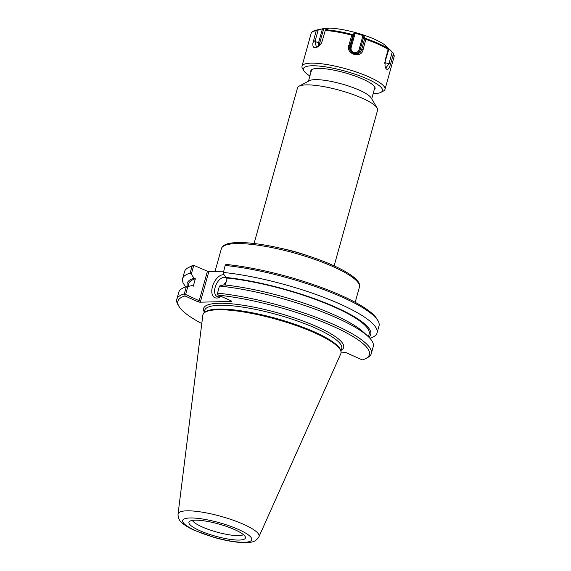 <?xml version="1.0" encoding="UTF-8"?>
<svg xmlns="http://www.w3.org/2000/svg" width="571" height="571" viewBox="0 0 571 571"><rect width="100%" height="100%" fill="white"/><g stroke="black" fill="none" stroke-linecap="round" stroke-linejoin="round"><path stroke-width="0.86" d="M254.066 243.503L297.541 87.806A41.555 8.943 15.6 0 1 299.054 86.185A41.555 8.943 15.6 0 1 339.973 90.368A41.555 8.943 15.6 0 1 377.138 107.983A41.555 8.943 15.6 0 1 377.595 110.16L334.121 265.858M299.054 86.185L309.439 80.661A32.825 7.066 15.6 0 1 341.758 83.966A32.825 7.066 15.6 0 1 371.114 97.884L377.138 107.983M220.898 296.263A10.392 5.86 114.2 0 1 217.18 296.535A10.392 5.86 114.2 0 1 215.595 285.921A10.392 5.86 114.2 0 1 224.182 277.278A10.392 5.86 114.2 0 1 225.716 277.577A10.392 5.86 114.2 0 1 227.072 278.669M224.089 274.779A12.405 6.988 -65.8 0 0 223.197 274.715A12.405 6.988 -65.8 0 0 211.898 289.361A12.405 6.988 -65.8 0 0 220.563 296.606A12.405 6.988 -65.8 0 0 220.984 296.299M226.109 282.11A10.392 5.86 -65.8 0 0 223.732 284.915M231.291 300.946L231.476 301.445L199.786 302.187L200.535 301.36L208.865 271.546L223.561 271.196M231.476 301.445L231.576 301.074L218.479 295.171L217.337 293.994L219.414 286.042L223.925 284.872A95.243 20.499 -164.4 0 1 363.791 332.429L368.138 336.497A100.96 21.727 -164.4 0 0 219.414 286.042M225.167 265.436L225.973 264.437A99.397 21.391 -164.4 0 1 376.846 318.846L377.923 320.652A100.96 21.727 15.6 0 0 225.167 265.436L223.175 273.48L225.988 277.47L227.251 278.041L225.302 285.022M218.479 295.171A99.397 21.391 15.6 0 1 329.374 324.692A99.397 21.391 15.6 0 1 365.754 358.559A99.397 21.391 15.6 0 1 362.264 359.93L345.441 352.357L341.051 352.086M200.535 301.36L185.625 294.479L187.859 286.471L192.027 285.621L193.284 286.185L195.353 278.784L194.09 278.22L191.278 274.223L193.755 265.358L207.451 271.204L199.236 300.61L198.108 301.852L199.786 302.187M208.865 271.546L207.451 271.204M187.859 286.471L186.289 286.82L184.312 293.901L184.904 294.757L185.625 294.479M184.904 294.757L185.011 295.956L198.108 301.852M185.968 286.913A100.96 21.727 15.6 0 1 182.584 278.634L184.54 271.632A100.96 21.727 15.6 0 1 188.216 267.685A100.96 21.727 15.6 0 1 192.042 266.214L190.086 273.209L191.278 274.223M193.755 265.358L192.042 266.214M194.076 265.18A99.397 21.391 -164.4 0 0 190.079 266.7L188.216 267.685M184.312 293.901A100.96 21.727 -164.4 0 0 176.81 299.325A100.96 21.727 -164.4 0 0 177.909 304.6L178.987 306.413A99.397 21.391 15.6 0 1 185.011 295.956M186.289 286.82A100.96 21.727 -164.4 0 0 178.787 292.238L176.81 299.325M201.791 323.564A99.397 21.391 15.6 0 1 178.987 306.413M365.754 358.559L367.617 357.567A100.96 21.727 -164.4 0 0 371.293 353.627L373.27 346.54A100.96 21.727 -164.4 0 0 368.138 336.497M377.923 320.652A100.96 21.727 15.6 0 1 379.023 325.934L377.067 332.936A100.96 21.727 15.6 0 1 369.887 338.26M223.211 272.438A100.96 21.727 15.6 0 1 326.983 298.59A100.96 21.727 15.6 0 1 377.067 332.936M371.293 353.627A100.96 21.727 -164.4 0 0 321.209 319.282A100.96 21.727 -164.4 0 0 217.437 293.13M368.837 337.168A95.243 20.499 -164.4 0 0 329.595 304.593A95.243 20.499 -164.4 0 0 225.988 277.47M340.908 351.293L340.644 350.316A71.125 15.31 -164.4 0 0 276.285 318.482A71.125 15.31 -164.4 0 0 204.739 312.373L204.004 313.072A71.646 15.417 15.6 0 1 276.079 319.218A71.646 15.417 15.6 0 1 340.908 351.293A71.646 15.417 15.6 0 1 340.773 353.806L258.984 536.669A42.033 9.043 -164.4 0 0 221.027 516.377A42.033 9.043 -164.4 0 0 178.052 514.071C177.945 517.904 179.43 520.98 182.506 523.314C185.447 525.777 189.493 528.161 194.647 530.452L214.432 537.511C223.803 540.152 232.304 541.793 239.927 542.45C253.017 543.05 255.708 541.736 258.984 536.669M178.052 514.071L202.819 315.292A71.646 15.417 15.6 0 1 204.004 313.072M182.584 278.634A100.96 21.727 15.6 0 1 190.086 273.209M195.111 520.181A29.314 6.31 15.6 0 1 225.652 526.134A29.314 6.31 15.6 0 1 245.409 537.168A29.314 6.31 15.6 0 1 215.495 536.198A29.314 6.31 15.6 0 1 189.401 521.53A29.314 6.31 15.6 0 1 195.111 520.181M192.377 520.402A27.044 5.817 -164.4 0 0 216.659 532.036A27.044 5.817 -164.4 0 0 243.453 534.663M194.09 278.22A95.243 20.499 -164.4 0 0 187.445 286.563M195.353 278.784A93.637 20.149 -164.4 0 0 188.773 283.701L188.009 286.442M368.402 336.747L369.152 334.071A93.637 20.149 -164.4 0 0 323.129 302.387A93.637 20.149 -164.4 0 0 227.251 278.041M390.721 63.467L393.39 53.895L392.227 52.011L388.972 63.674L390.721 63.467L389.643 66.807L388.473 68.898L387.124 69.583L385.868 68.499L384.99 65.915L385.282 59.769L388.194 49.441A43.082 9.272 -164.4 0 0 365.89 39.392L364.883 37.936L361.629 49.598L363.22 48.963L365.89 39.392M349.088 44.716L349.895 46.073L353.149 34.41L351.757 35.145L349.088 44.716C344.77 54.231 362.078 59.455 363.22 48.963M313.536 40.263L314.992 41.433L318.247 29.771L316.206 30.691L312.808 43.71L312.951 45.923L313.793 47.386L315.313 47.871L318.404 46.594L321.13 43.517L322.287 40.834L325.434 29.806L328.639 28.743M373.141 93.623A41.033 8.829 -164.4 0 0 380.978 92.331L383.419 91.032A43.082 9.272 -164.4 0 0 384.99 89.347A43.082 9.272 -164.4 0 0 345.983 68.834A43.082 9.272 -164.4 0 0 301.995 66.179A43.082 9.272 -164.4 0 0 302.466 68.427L303.879 70.804A41.033 8.829 -164.4 0 0 309.91 75.972M385.154 45.594L387.909 48.307L388.194 49.441M384.775 63.695A5.103 2.091 99.9 0 0 385.09 62.746L388.972 63.674L385.868 67.999L385.496 67.713M393.39 53.895A43.082 9.272 -164.4 0 1 394.14 56.572L393.062 52.853M384.804 62.66L388.958 48.899L392.227 52.011M353.149 34.41L354.184 33.239L350.323 47.086L349.895 46.073C347.639 53.588 359.759 57.236 361.629 49.598L360.058 50.012L363.927 36.166L364.883 37.936M318.247 29.771L322.429 28.9L318.561 42.746L314.992 41.433L316.377 47.086L318.518 46.508M317.048 29.999A42.568 9.165 -164.4 0 0 315.92 30.206L323.728 28.55A34.91 7.516 -164.4 0 1 356.061 32.754A34.91 7.516 -164.4 0 1 385.889 45.908L387.159 47.1L385.375 45.83M388.958 48.899L388.044 47.993L387.945 48.357M363.927 36.166L362.985 35.538L358.988 49.863L360.058 50.012A5.103 4.968 38.7 0 1 353.849 53.346A5.103 4.968 38.7 0 1 350.323 47.086L351.165 47.514L355.169 33.182L354.184 33.239M318.639 46.408A5.103 2.876 -65.8 0 1 318.561 42.746L319.753 42.989L323.75 28.664L322.429 28.9M328.589 28.757L323.75 28.664M355.169 33.182L362.985 35.538M387.159 47.1L388.044 47.993M380.978 92.331A41.033 8.829 -164.4 0 0 345.327 71.189A41.033 8.829 -164.4 0 0 303.879 70.804M374.233 89.726A33.339 7.173 -164.4 0 0 374.697 86.913A33.339 7.173 -164.4 0 0 344.884 72.781A33.339 7.173 -164.4 0 0 312.059 69.426A33.339 7.173 -164.4 0 0 311.002 72.074M215.039 271.396L221.391 248.635A71.646 15.417 15.6 0 1 294.55 253.053A71.646 15.417 15.6 0 1 359.416 287.17L355.191 302.302M307.212 255.58A41.555 8.943 -164.4 0 0 282.409 248.656M341.28 350.18A72.688 15.645 -164.4 0 0 277.849 312.879A72.688 15.645 -164.4 0 0 204.261 311.923M203.918 313.158L204.718 310.289A71.125 15.31 15.6 0 1 277.349 314.671A71.125 15.31 15.6 0 1 341.736 348.546L340.937 351.408M195.575 530.63A35.845 7.716 15.6 0 1 204.618 519.339A35.845 7.716 15.6 0 1 251.383 540.402A35.845 7.716 15.6 0 1 195.575 530.63M351.757 35.145A43.082 9.272 -164.4 0 0 325.142 30.484M316.206 30.691A43.082 9.272 -164.4 0 0 311.145 33.404L301.995 66.179M358.988 49.863A4.097 3.983 -141.3 0 1 353.999 52.539A4.097 3.983 -141.3 0 1 351.165 47.514M319.646 45.48A4.097 2.313 114.2 0 1 319.753 42.989M352.364 34.524A42.568 9.165 -164.4 0 0 325.434 29.806M388.187 48.671A42.568 9.165 -164.4 0 0 365.618 38.507M221.391 248.635C223.432 243.674 229.87 243.082 235.124 242.668C241.983 242.268 250.626 242.868 261.061 244.452C273.866 246.436 287.27 249.527 301.288 253.731C318.589 258.991 332.836 264.687 344.027 270.811C355.783 277.47 360.915 282.923 359.416 287.17M371.685 98.84L374.904 87.313M308.454 81.182L311.673 69.655M394.14 56.572L384.99 89.347M315.92 30.206C312.608 31.212 311.017 32.283 311.145 33.404"/></g></svg>
